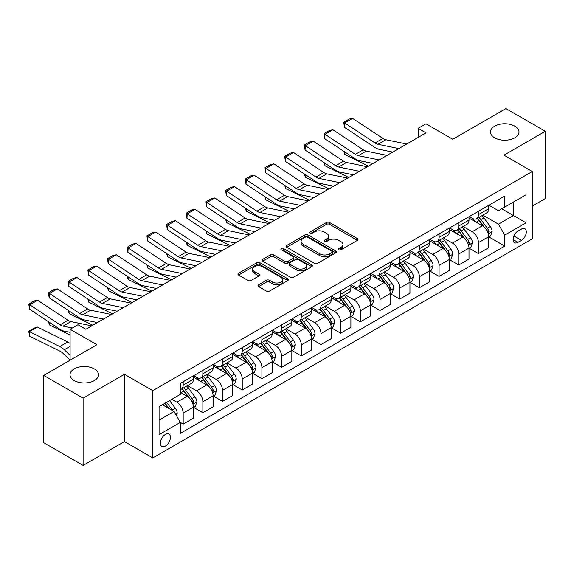 <?xml version="1.0" encoding="UTF-8"?>
<svg xmlns="http://www.w3.org/2000/svg" width="574" height="574" viewBox="0 0 574 574"><rect width="100%" height="100%" fill="white"/><g stroke="black" fill="none" stroke-linecap="round" stroke-linejoin="round"><path stroke-width="0.86" d="M338.811 249.841A1.528 0.883 0 0 0 340.978 249.841L357.401 240.355A2.188 1.263 0 0 0 358.04 239.466A2.188 1.263 0 0 0 357.401 238.576L329.576 222.511A2.188 1.263 0 0 0 326.484 222.511L310.06 231.989A1.528 0.883 0 0 0 309.616 232.613A1.528 0.883 0 0 0 310.06 233.238A1.528 0.883 0 0 0 312.227 233.238L314.351 232.011A6.996 4.04 0 0 1 324.245 232.011L326.563 233.353A6.996 4.04 0 0 1 328.608 236.208A6.996 4.04 0 0 1 326.563 239.064L324.439 240.291A1.528 0.883 0 0 0 323.987 240.915A1.528 0.883 0 0 0 324.439 241.539A1.528 0.883 0 0 0 326.599 241.539L328.723 240.312A6.996 4.04 0 0 1 338.617 240.312L340.934 241.654A6.996 4.04 0 0 1 342.987 244.51A6.996 4.04 0 0 1 340.934 247.365L338.811 248.592A1.528 0.883 0 0 0 338.366 249.216A1.528 0.883 0 0 0 338.811 249.841L338.811 248.592M94.358 368.917A14.257 8.23 0 0 0 78.832 367.13A14.257 8.23 0 0 0 70.028 374.736A14.257 8.23 0 0 0 74.204 380.555A14.257 8.23 0 0 0 89.738 382.341A14.257 8.23 0 0 0 98.534 374.736A14.257 8.23 0 0 0 94.358 368.917M514.828 126.165A14.257 8.23 0 0 0 499.294 124.379A14.257 8.23 0 0 0 490.497 131.984A14.257 8.23 0 0 0 494.673 137.803A14.257 8.23 0 0 0 510.207 139.582A14.257 8.23 0 0 0 519.004 131.984A14.257 8.23 0 0 0 514.828 126.165M165.384 446.106A7.125 4.111 120 0 0 170.04 439.828A7.125 4.111 120 0 0 168.95 434.116A7.125 4.111 120 0 0 165.384 434.468A7.125 4.111 120 0 0 160.727 440.753A7.125 4.111 120 0 0 161.818 446.464A7.125 4.111 120 0 0 165.384 446.106M258.623 284.804A2.188 1.263 0 0 0 257.984 285.694A2.188 1.263 0 0 0 258.623 286.584L266.429 291.09A2.188 1.263 0 0 0 269.522 291.09L287.761 280.564A2.188 1.263 0 0 0 288.406 279.667A2.188 1.263 0 0 0 287.761 278.777L259.943 262.713A2.188 1.263 0 0 0 256.851 262.713L238.612 273.246A2.188 1.263 0 0 0 237.966 274.135A2.188 1.263 0 0 0 238.612 275.032L248.04 280.471A2.188 1.263 0 0 0 251.132 280.471L258.939 275.965A2.188 1.263 0 0 0 259.577 275.075A2.188 1.263 0 0 0 258.939 274.178L254.26 271.48A5.848 3.379 0 0 1 252.546 269.091A5.848 3.379 0 0 1 256.155 265.977A5.848 3.379 0 0 1 262.526 266.709L280.844 277.285A5.848 3.379 0 0 1 282.559 279.667A5.848 3.379 0 0 1 278.95 282.788A5.848 3.379 0 0 1 272.578 282.056L269.522 280.291A2.188 1.263 0 0 0 266.429 280.291L258.623 284.804L258.623 286.584M532.306 206.08L545.3 198.582L545.3 131.303L505.931 108.572L452.778 139.26L426.008 123.797L418.137 128.346L426.008 132.888L85.856 329.275L77.985 324.733L70.107 329.275L70.107 360.192M83.101 398.148L83.101 465.428L124.443 441.564L124.443 374.284L83.101 398.148L43.732 375.418L96.884 344.73L70.107 329.275M124.443 374.284L152.784 390.65L532.306 171.533L532.306 238.813L152.784 457.93L152.784 390.65M545.3 131.303L503.965 155.167L532.306 171.533M314.502 263.337A2.188 1.263 0 0 0 317.594 263.337L335.833 252.804A2.188 1.263 0 0 0 336.479 251.914A2.188 1.263 0 0 0 335.833 251.025L308.016 234.96A2.188 1.263 0 0 0 304.923 234.96L286.684 245.493A2.188 1.263 0 0 0 286.039 246.382A2.188 1.263 0 0 0 286.684 247.272L314.502 263.337M281.963 250.171A1.528 0.883 0 0 1 283.513 250.386L283.513 248.571L311.797 264.901A2.188 1.263 0 0 1 312.443 265.791A2.188 1.263 0 0 1 311.797 266.688L293.558 277.213A2.188 1.263 0 0 1 290.466 277.213L262.648 261.148L262.648 259.369A2.188 1.263 0 0 0 262.002 260.259A2.188 1.263 0 0 0 262.648 261.148M262.648 259.369L270.454 254.863A2.188 1.263 0 0 1 273.54 254.863L284.826 261.378A2.188 1.263 0 0 0 287.918 261.378L293.099 258.386A2.188 1.263 0 0 0 293.737 257.489A2.188 1.263 0 0 0 293.099 256.6L281.346 249.819A1.528 0.883 0 0 1 280.901 249.195A1.528 0.883 0 0 1 281.848 248.377A1.528 0.883 0 0 1 283.513 248.571M83.101 465.428L43.732 442.697L43.732 375.418M521.443 229.083L517.978 231.085A6.902 3.989 120 0 0 513.465 237.17A6.902 3.989 120 0 0 514.526 242.702A6.902 3.989 120 0 0 517.978 242.357L521.443 240.363A6.902 3.989 120 0 0 525.949 234.278A6.902 3.989 120 0 0 524.894 228.746A6.902 3.989 120 0 0 521.443 229.083M488.926 205.219L498.447 210.715L504.747 207.085L504.747 196.078L180.344 383.375L180.344 394.374L159.084 406.65L159.084 434.654L180.344 422.378L180.344 433.377L504.747 246.088L504.747 235.089L498.447 224.176L482.791 215.135M504.747 207.085L526.006 194.808L526.006 222.812L504.747 235.089M124.443 441.564L152.784 457.93M418.137 128.346L418.137 137.437M501.755 208.807L513.407 215.537L513.407 202.084L526.006 194.808M498.447 224.176L513.407 215.537L526.006 222.812M159.084 420.103L174.044 411.465L162.392 404.742M180.344 422.471L183.178 424.107L183.178 413.108A8.911 5.144 -120 0 0 176.878 402.195L171.841 399.282M183.178 424.107L193.416 418.195L193.416 407.196A8.911 5.144 -120 0 0 187.117 396.282L180.344 392.372M193.653 407.425L202.866 412.742L202.866 401.743A8.911 5.144 -120 0 0 196.566 390.829L187.519 385.606M202.866 412.742L213.097 406.83L213.097 395.83A8.911 5.144 -120 0 0 206.798 384.917L193.416 377.19M213.334 396.06L222.547 401.377L222.547 390.377A8.911 5.144 -120 0 0 216.247 379.464L207.207 374.241M222.547 401.377L232.786 395.464L232.786 384.465A8.911 5.144 -120 0 0 226.486 373.552L213.097 365.825M233.022 384.695L242.235 390.011L242.235 379.012A8.911 5.144 -120 0 0 235.936 368.099L226.888 362.876M242.235 390.011L252.467 384.099L252.467 373.1A8.911 5.144 -120 0 0 246.167 362.187L232.786 354.459M252.703 373.33L261.916 378.646L261.916 367.647A8.911 5.144 -120 0 0 255.617 356.734L246.576 351.51M261.916 378.646L272.155 372.734L272.155 361.735A8.911 5.144 -120 0 0 265.855 350.829L252.467 343.094M272.392 361.964L281.604 367.281L281.604 356.282A8.911 5.144 -120 0 0 275.305 345.369L266.257 340.145M281.604 367.281L291.836 361.369L291.836 350.37A8.911 5.144 -120 0 0 285.543 339.464L272.155 331.729M292.073 350.599L301.285 355.916L301.285 344.917A8.911 5.144 -120 0 0 294.986 334.003L285.945 328.78M301.285 355.916L311.524 350.011L311.524 339.004A8.911 5.144 -120 0 0 305.224 328.098L291.836 320.371M311.761 339.234L320.974 344.551L320.974 333.551A8.911 5.144 -120 0 0 314.674 322.638L305.626 317.422M320.974 344.551L331.205 338.646L331.205 327.639A8.911 5.144 -120 0 0 324.913 316.733L311.524 309.006M331.442 327.869L340.655 333.185L340.655 322.186A8.911 5.144 -120 0 0 334.355 311.273L325.315 306.057M340.655 333.185L350.893 327.28L350.893 316.274A8.911 5.144 -120 0 0 344.594 305.368L331.205 297.641M351.13 316.504L360.343 321.82L360.343 310.821A8.911 5.144 -120 0 0 354.043 299.908L344.996 294.692M360.343 321.82L370.582 315.915L370.582 304.909A8.911 5.144 -120 0 0 364.282 294.003L350.893 286.275M370.811 305.138L380.024 310.455L380.024 299.456A8.911 5.144 -120 0 0 373.724 288.543L364.684 283.326M380.024 310.455L390.263 304.55L390.263 293.544A8.911 5.144 -120 0 0 383.963 282.638L370.582 274.91M390.499 293.773L399.712 299.09L399.712 288.091A8.911 5.144 -120 0 0 393.412 277.177L384.365 271.961M399.712 299.09L409.951 293.185L409.951 282.178A8.911 5.144 -120 0 0 403.651 271.272L390.263 263.545M410.18 282.408L419.393 287.725L419.393 276.725A8.911 5.144 -120 0 0 413.101 265.819L404.053 260.596M419.393 287.725L429.632 281.82L429.632 270.813A8.911 5.144 -120 0 0 423.332 259.907L409.951 252.18M429.869 271.043L439.081 276.359L439.081 265.36A8.911 5.144 -120 0 0 432.782 254.454L423.741 249.231M439.081 276.359L449.32 270.454L449.32 259.455A8.911 5.144 -120 0 0 443.02 248.542L429.632 240.815M449.557 259.678L458.762 265.001L458.762 253.995A8.911 5.144 -120 0 0 452.47 243.089L443.422 237.866M458.762 265.001L469.001 259.089L469.001 248.09A8.911 5.144 -120 0 0 462.701 237.177L449.32 229.449M469.238 248.312L478.451 253.636L478.451 242.63A8.911 5.144 -120 0 0 472.151 231.724L463.11 226.5M478.451 253.636L488.689 247.724L488.689 236.725A8.911 5.144 -120 0 0 482.39 225.812L469.001 218.084M469.238 216.585L472.151 218.263A8.911 5.144 -120 0 0 476.607 218.708A8.911 5.144 -120 0 0 478.451 214.626L478.451 211.261M449.55 227.95L452.47 229.629A8.911 5.144 -120 0 0 456.918 230.074A8.911 5.144 -120 0 0 458.762 225.991L458.762 222.626M429.869 239.315L432.782 240.994A8.911 5.144 -120 0 0 437.237 241.439A8.911 5.144 -120 0 0 439.081 237.356L439.081 233.991M410.18 250.68L413.101 252.359A8.911 5.144 -120 0 0 417.549 252.804A8.911 5.144 -120 0 0 419.393 248.721L419.393 245.356M390.499 262.045L393.412 263.724A8.911 5.144 -120 0 0 397.868 264.169A8.911 5.144 -120 0 0 399.712 260.087L399.712 256.721M370.811 273.411L373.724 275.089A8.911 5.144 -120 0 0 378.18 275.527A8.911 5.144 -120 0 0 380.024 271.452L380.024 268.087M351.13 284.776L354.043 286.455A8.911 5.144 -120 0 0 358.499 286.892A8.911 5.144 -120 0 0 360.343 282.817L360.343 279.452M331.442 296.134L334.355 297.82A8.911 5.144 -120 0 0 338.811 298.258A8.911 5.144 -120 0 0 340.655 294.182L340.655 290.817M311.761 307.499L314.674 309.185A8.911 5.144 -120 0 0 319.13 309.623A8.911 5.144 -120 0 0 320.974 305.547L320.974 302.182M292.073 318.864L294.986 320.55A8.911 5.144 -120 0 0 299.441 320.988A8.911 5.144 -120 0 0 301.285 316.913L301.285 313.548M272.392 330.229L275.305 331.916A8.911 5.144 -120 0 0 279.76 332.353A8.911 5.144 -120 0 0 281.604 328.278L281.604 324.913M252.703 341.595L255.617 343.281A8.911 5.144 -120 0 0 260.072 343.718A8.911 5.144 -120 0 0 261.916 339.643L261.916 336.278M233.022 352.96L235.936 354.646A8.911 5.144 -120 0 0 240.391 355.084A8.911 5.144 -120 0 0 242.235 351.008L242.235 347.643M213.334 364.325L216.247 366.011A8.911 5.144 -120 0 0 220.703 366.449A8.911 5.144 -120 0 0 222.547 362.373L222.547 359.008M193.653 375.69L196.566 377.376A8.911 5.144 -120 0 0 201.022 377.814A8.911 5.144 -120 0 0 202.866 373.739L202.866 370.374M488.926 236.947L504.747 246.088M476.607 218.708L486.838 212.796A8.911 5.144 -120 0 0 488.689 208.721L488.689 205.356M456.918 230.074L467.157 224.161A8.911 5.144 -120 0 0 469.001 220.086L469.001 216.721M437.237 241.439L447.469 235.527A8.911 5.144 -120 0 0 449.32 231.451L449.32 228.086M417.549 252.804L427.788 246.892A8.911 5.144 -120 0 0 429.632 242.816L429.632 239.451M397.868 264.169L408.1 258.257A8.911 5.144 -120 0 0 409.951 254.182L409.951 250.816M378.18 275.527L388.419 269.622A8.911 5.144 -120 0 0 390.263 265.54L390.263 262.182M358.499 286.892L368.73 280.987A8.911 5.144 -120 0 0 370.582 276.905L370.582 273.547M338.811 298.258L349.049 292.353A8.911 5.144 -120 0 0 350.893 288.27L350.893 284.912M319.13 309.623L329.361 303.718A8.911 5.144 -120 0 0 331.205 299.635L331.205 296.27M299.441 320.988L309.68 315.083A8.911 5.144 -120 0 0 311.524 311L311.524 307.635M279.76 332.353L289.992 326.448A8.911 5.144 -120 0 0 291.836 322.366L291.836 319.001M260.072 343.718L270.311 337.813A8.911 5.144 -120 0 0 272.155 333.731L272.155 330.366M240.391 355.084L250.623 349.179A8.911 5.144 -120 0 0 252.467 345.096L252.467 341.731M220.703 366.449L230.942 360.537A8.911 5.144 -120 0 0 232.786 356.461L232.786 353.096M201.022 377.814L211.254 371.902A8.911 5.144 -120 0 0 213.097 367.826L213.097 364.461M180.344 389.538A8.911 5.144 -120 0 0 181.334 389.179L191.573 383.267A8.911 5.144 -120 0 0 193.416 379.192L193.416 375.826M181.334 389.179A8.911 5.144 -120 0 0 183.178 385.104L183.178 381.739M174.044 411.465L180.344 422.378M339.421 250.056L340.934 249.181A6.996 4.04 0 0 0 342.987 246.325L342.987 244.51M328.608 236.208L328.608 238.023A6.996 4.04 0 0 1 326.563 240.879L325.049 241.754M357.401 238.576L357.401 240.355L329.576 224.326A2.188 1.263 0 0 0 326.484 224.326L310.67 233.46M335.804 252.825L308.016 236.775A2.188 1.263 0 0 0 304.923 236.775L286.713 247.294M331.973 252.538A1.528 0.883 0 0 0 332.418 251.914A1.528 0.883 0 0 0 331.973 251.29L307.549 237.191A1.528 0.883 0 0 0 305.382 237.191L303.144 238.483A6.996 4.04 0 0 0 301.092 241.338A6.996 4.04 0 0 0 303.144 244.194L319.84 253.837A6.996 4.04 0 0 0 329.727 253.837L331.973 252.538L331.973 254.361A1.528 0.883 0 0 0 332.418 253.737L332.418 251.914M301.092 241.338L301.092 243.161A6.996 4.04 0 0 0 303.144 246.016L303.144 244.194M331.973 254.361L329.727 255.652A6.996 4.04 0 0 1 319.84 255.652L303.144 246.016M262.677 261.17L270.454 256.678L270.454 254.863M293.737 257.489L293.737 259.312A2.188 1.263 0 0 1 293.099 260.201L287.918 263.193A2.188 1.263 0 0 1 284.826 263.193L273.54 256.678A2.188 1.263 0 0 0 270.454 256.678M283.513 250.386L311.768 266.702M296.536 268.137A5.848 3.379 0 0 0 302.907 268.869A5.848 3.379 0 0 0 306.516 265.748A5.848 3.379 0 0 0 304.808 263.358L298.351 259.635A2.188 1.263 0 0 0 295.258 259.635L290.085 262.627A2.188 1.263 0 0 0 289.44 263.516A2.188 1.263 0 0 0 290.085 264.406L296.536 268.137L296.536 269.952A5.848 3.379 0 0 0 302.907 270.684A5.848 3.379 0 0 0 306.516 267.563L306.516 265.748M289.44 263.516L289.44 265.332A2.188 1.263 0 0 0 290.085 266.228L290.085 264.406M296.536 269.952L290.085 266.228M282.559 279.667L282.559 281.49A5.848 3.379 0 0 1 278.95 284.604A5.848 3.379 0 0 1 272.578 283.872L269.522 282.114A2.188 1.263 0 0 0 266.429 282.114L258.652 286.605M252.546 269.091L252.546 270.914A5.848 3.379 0 0 0 254.26 273.303L254.26 271.48M258.903 275.979L254.26 273.303M287.732 280.578L259.943 264.535A2.188 1.263 0 0 0 256.851 264.535L238.641 275.046M488.689 237.084L490.576 235.993L492.148 231.451A5.905 3.408 -120 0 0 490.268 226.421L483.832 217.833A17.041 9.837 -120 0 0 481.973 215.609M475.573 221.88A17.041 9.837 -120 0 0 472.086 218.228M371.651 163.174L372.677 163.683M344.558 151.773L344.716 154.428L343.761 151.256M368.422 166.137L344.716 154.428M488.151 233.467L488.962 231.702A5.905 3.408 -120 0 0 487.276 228.151L480.84 219.562A17.041 9.837 -120 0 0 478.981 217.338M477.396 218.249A14.142 8.165 60 0 1 479.721 220.89L485.166 228.158M477.094 218.429A17.041 9.837 60 0 1 478.953 220.653L483.229 226.364M398.851 148.573L378.036 144.304A11.136 6.429 60 0 1 375.052 142.998L344.716 122.951L344.429 127.32L374.765 147.367A16.703 9.643 -120 0 0 379.242 149.326L392.745 152.096M406.722 144.031L385.907 139.755A11.136 6.429 60 0 1 382.923 138.449L352.587 118.402L344.716 122.951L343.769 122.226L349.279 119.048L352.587 118.402M344.429 127.32L343.769 122.226M469.001 248.449L470.888 247.358L472.467 242.816A5.905 3.408 -120 0 0 470.58 237.787L464.151 229.198A17.041 9.837 -120 0 0 462.292 226.974M455.892 233.245A17.041 9.837 -120 0 0 452.405 229.593M351.962 174.539L352.996 175.048M324.87 163.138L325.028 165.793L324.08 162.614M348.741 177.502L325.028 165.793M468.463 244.833L469.281 243.067A5.905 3.408 -120 0 0 467.588 239.516L461.159 230.927A17.041 9.837 -120 0 0 459.293 228.696M457.715 229.614A14.142 8.165 60 0 1 460.032 232.255L465.478 239.523M457.406 229.794A17.041 9.837 60 0 1 459.265 232.018L463.541 237.729M449.32 259.814L451.207 258.723L452.778 254.182A5.905 3.408 -120 0 0 450.899 249.152L444.463 240.563A17.041 9.837 -120 0 0 442.604 238.339M436.204 244.61A17.041 9.837 -120 0 0 432.717 240.958M332.281 185.904L333.307 186.414M305.189 174.503L305.346 177.158L304.392 173.979M329.053 188.868L305.346 177.158M448.782 256.198L449.593 254.433A5.905 3.408 -120 0 0 447.907 250.881L441.471 242.293A17.041 9.837 -120 0 0 439.612 240.061M438.027 240.98A14.142 8.165 60 0 1 440.351 243.62L445.79 250.888M437.725 241.152A17.041 9.837 60 0 1 439.584 243.383L443.86 249.094M429.632 271.179L431.519 270.089L433.097 265.54A5.905 3.408 -120 0 0 431.21 260.517L424.782 251.929A17.041 9.837 -120 0 0 422.916 249.704M416.523 255.975A17.041 9.837 -120 0 0 413.029 252.323M312.593 197.269L313.626 197.779M285.5 185.868L285.658 188.523L284.711 185.345M309.372 200.233L285.658 188.523M429.094 267.563L429.912 265.798A5.905 3.408 -120 0 0 428.218 262.246L421.79 253.658A17.041 9.837 -120 0 0 419.924 251.426M418.346 252.345A14.142 8.165 60 0 1 420.663 254.985L426.109 262.253M418.037 252.517A17.041 9.837 60 0 1 419.895 254.748L424.172 260.46M379.163 159.938L358.348 155.669A11.136 6.429 60 0 1 355.363 154.363L325.028 134.316L324.748 138.686L355.084 158.733A16.703 9.643 -120 0 0 359.554 160.691L373.057 163.461M387.041 155.389L366.219 151.12A11.136 6.429 60 0 1 363.242 149.814L332.906 129.767L325.028 134.316L324.088 133.591L329.598 130.413L332.906 129.767M324.748 138.686L324.088 133.591M359.482 171.303L338.667 167.034A11.136 6.429 60 0 1 335.682 165.728L305.346 145.681L305.059 150.051L335.395 170.098A16.703 9.643 -120 0 0 339.873 172.057L353.376 174.826M367.353 166.754L346.538 162.485A11.136 6.429 60 0 1 343.553 161.179L313.217 141.132L305.346 145.681L304.399 144.957L309.91 141.778L313.217 141.132M305.059 150.051L304.399 144.957M339.794 182.668L318.979 178.399A11.136 6.429 60 0 1 315.994 177.093L285.658 157.046L285.378 161.416L315.714 181.463A16.703 9.643 -120 0 0 320.184 183.422L333.688 186.191M347.672 178.119L326.85 173.85A11.136 6.429 60 0 1 323.872 172.544L293.536 152.497L285.658 157.046L284.718 156.322L290.229 153.143L293.536 152.497M285.378 161.416L284.718 156.322M409.951 282.544L411.838 281.454L413.409 276.905A5.905 3.408 -120 0 0 411.529 271.882L405.093 263.294A17.041 9.837 -120 0 0 403.235 261.07M396.835 267.341A17.041 9.837 -120 0 0 393.348 263.688M292.912 208.635L293.938 209.144M265.819 197.234L265.977 199.888L265.023 196.71M289.683 211.598L265.977 199.888M409.413 278.928L410.223 277.156A5.905 3.408 -120 0 0 408.537 273.611L402.101 265.023A17.041 9.837 -120 0 0 400.243 262.792M398.657 263.71A14.142 8.165 60 0 1 400.982 266.35L406.421 273.619M398.356 263.882A17.041 9.837 60 0 1 400.214 266.114L404.491 271.825M320.113 194.034L299.291 189.764A11.136 6.429 60 0 1 296.313 188.459L265.977 168.412L265.69 172.781L296.026 192.828A16.703 9.643 -120 0 0 300.503 194.787L314.007 197.556M327.984 189.485L307.169 185.215A11.136 6.429 60 0 1 304.184 183.91L273.848 163.863L265.977 168.412L265.03 167.687L270.541 164.508L273.848 163.863M265.69 172.781L265.03 167.687M390.263 293.91L392.15 292.819L393.728 288.27A5.905 3.408 -120 0 0 391.841 283.247L385.412 274.659A17.041 9.837 -120 0 0 383.547 272.435M377.154 278.706A17.041 9.837 -120 0 0 373.66 275.054M273.224 220L274.257 220.509M246.131 208.599L246.289 211.254L245.342 208.075M270.002 222.963L246.289 211.254M389.724 290.293L390.542 288.521A5.905 3.408 -120 0 0 388.849 284.977L382.42 276.388A17.041 9.837 -120 0 0 380.555 274.157M378.969 275.075A14.142 8.165 60 0 1 381.294 277.716L386.74 284.984M378.668 275.247A17.041 9.837 60 0 1 380.526 277.479L384.802 283.19M370.582 305.275L372.469 304.184L374.04 299.635A5.905 3.408 -120 0 0 372.16 294.613L365.724 286.024A17.041 9.837 -120 0 0 363.866 283.8M357.466 290.064A17.041 9.837 -120 0 0 353.979 286.419M253.543 231.365L254.569 231.874M226.443 219.964L226.608 222.619L225.654 219.44M250.314 234.328L226.608 222.619M370.043 301.659L370.854 299.886A5.905 3.408 -120 0 0 369.168 296.342L362.732 287.753A17.041 9.837 -120 0 0 360.874 285.522M359.288 286.44A14.142 8.165 60 0 1 361.606 289.081L367.051 296.349M358.987 286.613A17.041 9.837 60 0 1 360.845 288.844L365.121 294.548M350.893 316.64L352.78 315.549L354.359 311A5.905 3.408 -120 0 0 352.472 305.978L346.036 297.389A17.041 9.837 -120 0 0 344.178 295.158M337.785 301.429A17.041 9.837 -120 0 0 334.29 297.784M233.855 242.73L234.888 243.24M206.762 231.329L206.92 233.984L205.973 230.805M230.633 245.694L206.92 233.984M350.355 313.024L351.173 311.252A5.905 3.408 -120 0 0 349.48 307.707L343.044 299.119A17.041 9.837 -120 0 0 341.186 296.887M339.6 297.806A14.142 8.165 60 0 1 341.925 300.446L347.37 307.714M339.299 297.978A17.041 9.837 60 0 1 341.157 300.209L345.433 305.913M331.205 328.005L333.099 326.915L334.671 322.366A5.905 3.408 -120 0 0 332.791 317.343L326.355 308.755A17.041 9.837 -120 0 0 324.497 306.523M318.096 312.794A17.041 9.837 -120 0 0 314.609 309.149M214.174 254.095L215.2 254.598M187.074 242.694L187.239 245.349L186.285 242.171M210.945 257.059L187.239 245.349M330.674 324.389L331.485 322.617A5.905 3.408 -120 0 0 329.799 319.072L323.363 310.477A17.041 9.837 -120 0 0 321.505 308.252M319.919 309.171A14.142 8.165 60 0 1 322.236 311.811L327.682 319.079M319.61 309.343A17.041 9.837 60 0 1 321.476 311.574L325.752 317.279M311.524 339.37L313.411 338.28L314.99 333.731A5.905 3.408 -120 0 0 313.103 328.708L306.667 320.12A17.041 9.837 -120 0 0 304.808 317.888M298.408 324.159A17.041 9.837 -120 0 0 294.921 320.514M194.486 265.461L195.519 265.963M167.393 254.06L167.551 256.714L166.603 253.536M191.264 268.424L167.551 256.714M310.986 335.754L311.804 333.982A5.905 3.408 -120 0 0 310.111 330.437L303.675 321.842A17.041 9.837 -120 0 0 301.816 319.618M300.231 320.536A14.142 8.165 60 0 1 302.555 323.176L308.001 330.445M299.929 320.708A17.041 9.837 60 0 1 301.788 322.932L306.064 328.644M300.424 205.399L279.61 201.13A11.136 6.429 60 0 1 276.625 199.824L246.289 179.777L246.009 184.146L276.345 204.193A16.703 9.643 -120 0 0 280.815 206.152L294.319 208.922M308.295 200.85L287.481 196.581A11.136 6.429 60 0 1 284.503 195.275L254.167 175.228L246.289 179.777L245.349 179.052L250.86 175.874L254.167 175.228M246.009 184.146L245.349 179.052M280.743 216.764L259.922 212.495A11.136 6.429 60 0 1 256.944 211.182L226.608 191.142L226.321 195.512L256.657 215.559A16.703 9.643 -120 0 0 261.134 217.517L274.637 220.287M288.614 212.215L267.8 207.946A11.136 6.429 60 0 1 264.815 206.64L234.479 186.593L226.608 191.142L225.661 190.417L231.171 187.239L234.479 186.593M226.321 195.512L225.661 190.417M261.055 228.129L240.241 223.86A11.136 6.429 60 0 1 237.256 222.547L206.92 202.507L206.64 206.877L236.969 226.924A16.703 9.643 -120 0 0 241.446 228.883L254.949 231.652M268.926 223.58L248.112 219.311A11.136 6.429 60 0 1 245.127 218.005L214.798 197.958L206.92 202.507L205.98 201.783L211.49 198.604L214.798 197.958M206.64 206.877L205.98 201.783M241.374 239.494L220.552 235.225A11.136 6.429 60 0 1 217.575 233.912L187.239 213.865L186.952 218.242L217.288 238.282A16.703 9.643 -120 0 0 221.765 240.248L235.268 243.017M249.245 234.945L228.43 230.676A11.136 6.429 60 0 1 225.446 229.37L195.11 209.323L187.239 213.865L186.292 213.148L191.802 209.969L195.11 209.323M186.952 218.242L186.292 213.148M221.686 250.86L200.871 246.59A11.136 6.429 60 0 1 197.887 245.277L167.551 225.23L167.271 229.607L197.599 249.647A16.703 9.643 -120 0 0 202.077 251.613L215.58 254.382M229.557 246.311L208.742 242.041A11.136 6.429 60 0 1 205.757 240.736L175.429 220.689L167.551 225.23L166.603 224.513L172.121 221.334L175.429 220.689M167.271 229.607L166.603 224.513M291.836 350.736L293.73 349.645L295.301 345.096A5.905 3.408 -120 0 0 293.422 340.073L286.986 331.485A17.041 9.837 -120 0 0 285.127 329.254M278.727 335.525A17.041 9.837 -120 0 0 275.24 331.88M174.805 276.819L175.831 277.328M147.705 265.425L147.87 268.08L146.915 264.901M171.576 279.789L147.87 268.08M291.305 347.119L292.116 345.347A5.905 3.408 -120 0 0 290.43 341.803L283.994 333.207A17.041 9.837 -120 0 0 282.135 330.983M280.55 331.901A14.142 8.165 60 0 1 282.867 334.534L288.313 341.81M280.241 332.073A17.041 9.837 60 0 1 282.107 334.298L286.383 340.009M201.998 262.225L181.183 257.956A11.136 6.429 60 0 1 178.205 256.643L147.87 236.596L147.583 240.965L177.918 261.012A16.703 9.643 -120 0 0 182.396 262.978L195.899 265.748M209.876 257.676L189.061 253.407A11.136 6.429 60 0 1 186.076 252.101L155.741 232.054L147.87 236.596L146.922 235.878L152.433 232.692L155.741 232.054M147.583 240.965L146.922 235.878M272.155 362.101L274.042 361.01L275.62 356.461A5.905 3.408 -120 0 0 273.733 351.439L267.297 342.85A17.041 9.837 -120 0 0 265.439 340.619M259.039 346.89A17.041 9.837 -120 0 0 255.552 343.245M155.116 288.184L156.15 288.693M128.024 276.79L128.181 279.445L127.234 276.266M151.895 291.154L128.181 279.445M271.617 358.485L272.435 356.712A5.905 3.408 -120 0 0 270.741 353.161L264.305 344.572A17.041 9.837 -120 0 0 262.447 342.348M260.861 343.266A14.142 8.165 60 0 1 263.186 345.9L268.632 353.175M260.56 343.439A17.041 9.837 60 0 1 262.418 345.663L266.695 351.374M182.317 273.59L161.502 269.321A11.136 6.429 60 0 1 158.517 268.008L128.181 247.961L127.902 252.33L158.23 272.377A16.703 9.643 -120 0 0 162.707 274.343L176.211 277.113M190.188 269.041L169.373 264.772A11.136 6.429 60 0 1 166.388 263.466L136.06 243.419L128.181 247.961L127.234 247.243L132.752 244.058L136.06 243.419M127.902 252.33L127.234 247.243M252.467 373.466L254.361 372.375L255.932 367.826A5.905 3.408 -120 0 0 254.052 362.804L247.616 354.215A17.041 9.837 -120 0 0 245.758 351.984M239.358 358.255A17.041 9.837 -120 0 0 235.871 354.603M135.435 299.549L136.461 300.058M108.335 288.155L108.5 290.81L107.546 287.631M132.207 302.52L108.5 290.81M251.929 369.85L252.747 368.077A5.905 3.408 -120 0 0 251.06 364.526L244.624 355.937A17.041 9.837 -120 0 0 242.766 353.713M241.18 354.632A14.142 8.165 60 0 1 243.498 357.265L248.944 364.533M240.872 354.804A17.041 9.837 60 0 1 242.737 357.028L247.014 362.739M162.629 284.955L141.814 280.686A11.136 6.429 60 0 1 138.829 279.373L108.5 259.326L108.213 263.696L138.549 283.743A16.703 9.643 -120 0 0 143.026 285.709L156.53 288.478M170.507 280.406L149.692 276.137A11.136 6.429 60 0 1 146.707 274.831L116.371 254.784L108.5 259.326L107.553 258.609L113.064 255.423L116.371 254.784M108.213 263.696L107.553 258.609M232.786 384.831L234.673 383.741L236.251 379.192A5.905 3.408 -120 0 0 234.364 374.169L227.928 365.573A17.041 9.837 -120 0 0 226.07 363.349M219.67 369.62A17.041 9.837 -120 0 0 216.183 365.968M115.747 310.914L116.78 311.424M88.654 299.52L88.812 302.175L87.865 298.997M112.526 313.885L88.812 302.175M232.248 381.215L233.066 379.443A5.905 3.408 -120 0 0 231.372 375.891L224.936 367.303A17.041 9.837 -120 0 0 223.078 365.078M221.492 365.997A14.142 8.165 60 0 1 223.817 368.63L229.263 375.898M221.191 366.169A17.041 9.837 60 0 1 223.049 368.393L227.326 374.104M142.948 296.32L122.133 292.044A11.136 6.429 60 0 1 119.148 290.738L88.812 270.691L88.532 275.061L118.861 295.108A16.703 9.643 -120 0 0 123.338 297.074L136.842 299.843M150.819 291.771L130.004 287.502A11.136 6.429 60 0 1 127.019 286.196L96.69 266.149L88.812 270.691L87.865 269.974L93.383 266.788L96.69 266.149M88.532 275.061L87.865 269.974M213.097 396.196L214.992 395.106L216.563 390.557A5.905 3.408 -120 0 0 214.683 385.534L208.247 376.939A17.041 9.837 -120 0 0 206.389 374.714M199.989 380.985A17.041 9.837 -120 0 0 196.502 377.333M96.066 322.279L97.092 322.789M68.966 310.886L69.131 313.54L68.177 310.362M92.837 325.25L69.131 313.54M212.559 392.58L213.377 390.808A5.905 3.408 -120 0 0 211.691 387.256L205.255 378.668A17.041 9.837 -120 0 0 203.397 376.444M201.811 377.355A14.142 8.165 60 0 1 204.129 379.995L209.575 387.263M201.503 377.534A17.041 9.837 60 0 1 203.361 379.758L207.644 385.47M123.259 307.678L102.445 303.409A11.136 6.429 60 0 1 99.46 302.103L69.131 282.056L68.844 286.426L99.18 306.473A16.703 9.643 -120 0 0 103.657 308.439L117.161 311.208M131.137 303.137L110.323 298.867A11.136 6.429 60 0 1 107.338 297.562L77.002 277.515L69.131 282.056L68.184 281.339L73.694 278.153L77.002 277.515M68.844 286.426L68.184 281.339M193.416 407.562L195.303 406.471L196.882 401.922A5.905 3.408 -120 0 0 194.995 396.899L188.559 388.304A17.041 9.837 -120 0 0 186.701 386.08M49.285 322.251L49.443 324.906L48.496 321.727M70.107 335.108L49.443 324.906M192.878 403.945L193.696 402.173A5.905 3.408 -120 0 0 192.003 398.621L185.567 390.033A17.041 9.837 -120 0 0 183.709 387.809M182.123 388.72A14.142 8.165 60 0 1 184.448 391.36L189.894 398.629M181.822 388.899A17.041 9.837 60 0 1 183.68 391.124L187.956 396.835M103.578 319.044L82.764 314.774A11.136 6.429 60 0 1 79.779 313.469L49.443 293.422L49.163 297.791L79.492 317.838A16.703 9.643 -120 0 0 83.969 319.804L97.472 322.574M111.449 314.502L90.635 310.233A11.136 6.429 60 0 1 87.65 308.927L57.321 288.88L49.443 293.422L48.496 292.704L54.013 289.518L57.321 288.88M49.163 297.791L48.496 292.704M176.405 415.562L177.194 413.287A5.905 3.408 -120 0 0 175.314 408.257L169.567 400.595M37.353 327.022L29.475 331.571L29.762 336.271L28.7 331.291L34.21 328.106L37.353 327.022L67.682 342.004A16.703 9.643 60 0 1 70.107 343.489M28.7 331.291L59.811 346.553A16.703 9.643 60 0 1 64.288 349.76L70.107 355.284M70.107 360.063L63.075 353.383A11.136 6.429 -120 0 0 60.091 351.245L29.762 336.271M172.853 410.783A5.905 3.408 -120 0 0 172.322 409.987L166.575 402.324M165.097 403.178L169.222 408.688M164.688 403.414L168.189 408.085M72.274 328.027L63.075 326.14A11.136 6.429 60 0 1 60.091 324.834L29.762 304.787L29.475 309.156L59.811 329.203A16.703 9.643 -120 0 0 64.288 331.169L70.107 332.36M91.768 325.867L70.954 321.598A11.136 6.429 60 0 1 67.969 320.285L37.633 300.245L29.762 304.787L28.815 304.069L34.325 300.884L37.633 300.245M29.475 309.156L28.815 304.069M176.878 402.195L187.117 396.282M196.566 390.829L206.798 384.917M216.247 379.464L226.486 373.552M235.936 368.099L246.167 362.187M255.617 356.734L265.855 350.829M275.305 345.369L285.543 339.464M294.986 334.003L305.224 328.098M314.674 322.638L324.913 316.733M334.355 311.273L344.594 305.368M354.043 299.908L364.282 294.003M373.724 288.543L383.963 282.638M393.412 277.177L403.651 271.272M413.101 265.819L423.332 259.907M432.782 254.454L443.02 248.542M452.47 243.089L462.701 237.177M472.151 231.724L482.39 225.812M478.451 214.626L488.689 208.721M478.451 242.63L488.689 236.725M458.762 253.995L469.001 248.09M458.762 225.991L469.001 220.086M439.081 265.36L449.32 259.455M439.081 237.356L449.32 231.451M419.393 276.725L429.632 270.813M419.393 248.721L429.632 242.816M399.712 288.091L409.951 282.178M399.712 260.087L409.951 254.182M380.024 299.456L390.263 293.544M380.024 271.452L390.263 265.54M360.343 310.821L370.582 304.909M360.343 282.817L370.582 276.905M340.655 322.186L350.893 316.274M340.655 294.182L350.893 288.27M320.974 333.551L331.205 327.639M320.974 305.547L331.205 299.635M301.285 344.917L311.524 339.004M301.285 316.913L311.524 311M281.604 356.282L291.836 350.37M281.604 328.278L291.836 322.366M261.916 367.647L272.155 361.735M261.916 339.643L272.155 333.731M242.235 379.012L252.467 373.1M242.235 351.008L252.467 345.096M222.547 390.377L232.786 384.465M222.547 362.373L232.786 356.461M202.866 401.743L213.097 395.83M202.866 373.739L213.097 367.826M183.178 413.108L193.416 407.196M183.178 385.104L193.416 379.192M513.888 236L521.443 240.363M513.099 239.537L517.978 242.357M340.934 249.181L340.934 247.365M324.439 241.539L324.439 240.291M326.563 240.879L326.563 239.064M310.06 233.238L310.06 231.989M326.484 224.326L326.484 222.511M329.576 224.326L329.576 222.511M286.684 247.272L286.684 245.493M304.923 236.775L304.923 234.96M308.016 236.775L308.016 234.96M335.833 252.804L335.833 251.025M319.84 255.652L319.84 253.837M329.727 255.652L329.727 253.837M273.54 256.678L273.54 254.863M284.826 263.193L284.826 261.378M287.918 263.193L287.918 261.378M293.099 260.201L293.099 258.386M311.797 266.688L311.797 264.901M266.429 282.114L266.429 280.291M269.522 282.114L269.522 280.291M272.578 283.872L272.578 282.056M258.939 275.965L258.939 274.178M238.612 275.032L238.612 273.246M256.851 264.535L256.851 262.713M259.943 264.535L259.943 262.713M287.761 280.564L287.761 278.777M488.244 233.797L492.112 231.559M480.84 219.562L483.832 217.833M476.198 222.238L478.953 220.653M487.276 228.151L490.268 226.421M486.809 230.454L488.962 231.702M378.036 144.304L385.907 139.755M375.052 142.998L382.923 138.449M468.563 245.163L472.424 242.924M461.159 230.927L464.151 229.198M456.517 233.604L459.265 232.018M467.588 239.516L470.58 237.787M467.121 241.819L469.281 243.067M448.875 256.521L452.743 254.289M441.471 242.293L444.463 240.563M436.828 244.969L439.584 243.383M447.907 250.881L450.899 249.152M447.44 253.184L449.593 254.433M429.194 267.886L433.054 265.654M421.79 253.658L424.782 251.929M417.147 256.334L419.895 254.748M428.218 262.246L431.21 260.517M427.752 264.549L429.912 265.798M358.348 155.669L366.219 151.12M355.363 154.363L363.242 149.814M338.667 167.034L346.538 162.485M335.682 165.728L343.553 161.179M318.979 178.399L326.85 173.85M315.994 177.093L323.872 172.544M409.506 279.251L413.373 277.02M402.101 265.023L405.093 263.294M397.459 267.699L400.214 266.114M408.537 273.611L411.529 271.882M408.071 275.915L410.223 277.156M299.291 189.764L307.169 185.215M296.313 188.459L304.184 183.91M389.825 290.616L393.685 288.385M382.42 276.388L385.412 274.659M377.778 279.064L380.526 277.479M388.849 284.977L391.841 283.247M388.383 287.28L390.542 288.521M370.137 301.981L374.004 299.75M362.732 287.753L365.724 286.024M358.09 290.43L360.845 288.844M369.168 296.342L372.16 294.613M368.702 298.645L370.854 299.886M350.456 313.347L354.316 311.115M343.044 299.119L346.036 297.389M338.409 301.795L341.157 300.209M349.48 307.707L352.472 305.978M349.014 310.01L351.173 311.252M330.767 324.712L334.635 322.48M323.363 310.477L326.355 308.755M318.721 313.16L321.476 311.574M329.799 319.072L332.791 317.343M329.333 321.375L331.485 322.617M311.086 336.077L314.947 333.846M303.675 321.842L306.667 320.12M299.04 324.525L301.788 322.932M310.111 330.437L313.103 328.708M309.644 332.741L311.804 333.982M279.61 201.13L287.481 196.581M276.625 199.824L284.503 195.275M259.922 212.495L267.8 207.946M256.944 211.182L264.815 206.64M240.241 223.86L248.112 219.311M237.256 222.547L245.127 218.005M220.552 235.225L228.43 230.676M217.575 233.912L225.446 229.37M200.871 246.59L208.742 242.041M197.887 245.277L205.757 240.736M291.398 347.442L295.266 345.211M283.994 333.207L286.986 331.485M279.351 335.89L282.107 334.298M290.43 341.803L293.422 340.073M289.963 344.106L292.116 345.347M181.183 257.956L189.061 253.407M178.205 256.643L186.076 252.101M271.71 358.807L275.577 356.576M264.305 344.572L267.297 342.85M259.67 347.256L262.418 345.663M270.741 353.161L273.733 351.439M270.275 355.471L272.435 356.712M161.502 269.321L169.373 264.772M158.517 268.008L166.388 263.466M252.029 370.173L255.896 367.941M244.624 355.937L247.616 354.215M239.982 358.621L242.737 357.028M251.06 364.526L254.052 362.804M250.594 366.836L252.747 368.077M141.814 280.686L149.692 276.137M138.829 279.373L146.707 274.831M232.341 381.538L236.208 379.306M224.936 367.303L227.928 365.573M220.301 369.986L223.049 368.393M231.372 375.891L234.364 374.169M230.906 378.201L233.066 379.443M122.133 292.044L130.004 287.502M119.148 290.738L127.019 286.196M212.66 392.903L216.527 390.672M205.255 378.668L208.247 376.939M200.613 381.351L203.361 379.758M211.691 387.256L214.683 385.534M211.218 389.567L213.377 390.808M102.445 303.409L110.323 298.867M99.46 302.103L107.338 297.562M192.972 404.268L196.839 402.037M185.567 390.033L188.559 388.304M180.932 392.716L183.68 391.124M192.003 398.621L194.995 396.899M191.537 400.925L193.696 402.173M82.764 314.774L90.635 310.233M79.779 313.469L87.65 308.927M175.658 414.263L177.158 413.402M172.322 409.987L175.314 408.257M67.682 342.004L59.811 346.553M70.107 346.395L64.288 349.76M63.075 326.14L70.954 321.598M60.091 324.834L67.969 320.285"/></g></svg>
